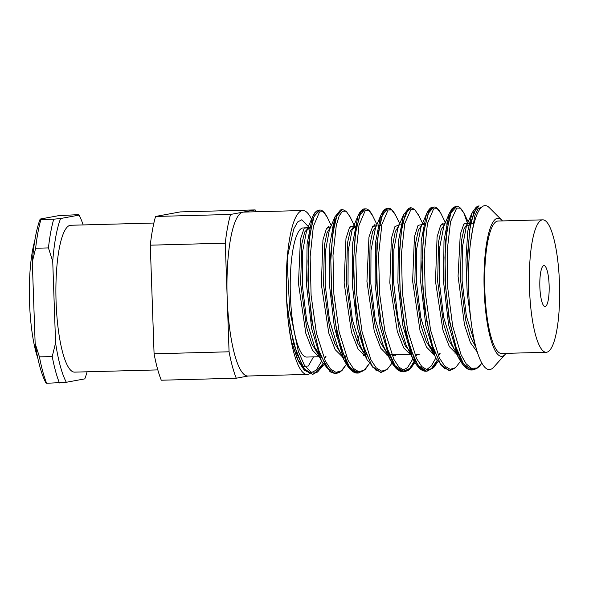 <?xml version="1.0" encoding="UTF-8"?>
<svg xmlns="http://www.w3.org/2000/svg" width="589" height="589" viewBox="0 0 589 589"><rect width="100%" height="100%" fill="white"/><g stroke="black" fill="none" stroke-linecap="round" stroke-linejoin="round"><path stroke-width="0.88" d="M310.322 373.154A81.981 18.642 -91.5 0 1 307.2 374.42A81.981 18.642 -91.5 0 1 286.674 300.986M323.015 364.017L317.994 371.593L312.553 374.287L304.358 368.994L296.79 353.437L290.686 329.693L286.674 300.95A81.981 18.642 -91.5 0 1 302.812 210.523A81.981 18.642 -91.5 0 1 312.442 221.295M306.736 357.059A64.613 14.696 -91.5 0 1 290.318 292.866A64.613 14.696 -91.5 0 1 303.276 227.884A64.613 14.696 -91.5 0 0 290.318 292.866A64.613 14.696 -91.5 0 0 306.736 357.059L319.326 356.72L306.736 357.059M501.673 220.021L489.452 207.792A81.981 18.642 88.5 0 0 484.379 205.708A81.981 18.642 88.5 0 0 469.065 299.175A81.981 18.642 88.5 0 0 493.722 367.161L505.266 354.291A69.068 15.704 -91.5 0 1 484.497 297.011A69.068 15.704 -91.5 0 1 497.396 218.269A69.068 15.704 -91.5 0 1 501.673 220.021A69.068 15.704 -91.5 0 1 502.476 220.919M545.208 306.523A20.497 4.66 -91.5 0 1 545.039 306.545A20.497 4.66 -91.5 0 1 539.833 286.18A20.497 4.66 -91.5 0 1 543.941 265.565A20.497 4.66 -91.5 0 1 549.139 285.562A20.497 4.66 -91.5 0 1 545.208 306.523M255.155 209.905L230.557 214.455L155.562 216.457L180.168 211.915L255.155 209.905A98.378 22.367 -91.5 0 1 255.884 211.775M78.322 214.639L79.073 215.103L60.601 218.519L53.724 219.189L40.928 219.528L40.17 219.064L58.65 215.655L78.322 214.639M225.27 243.176L229.069 351.795L154.075 353.805L150.283 245.179L225.27 243.176A98.378 22.367 -91.5 0 1 230.557 214.455M48.438 247.91L52.73 261.339L55.58 342.901L52.23 356.536L39.434 356.875L35.149 343.446L32.299 261.884L35.642 248.249L48.438 247.91A98.378 22.367 88.5 0 1 53.724 219.189M154.075 353.805A98.378 22.367 -91.5 0 0 161.283 380.222L236.27 378.212L248.241 375.996M35.149 343.446A91.582 20.829 88.5 0 0 45.89 382.828L46.641 383.292L66.321 382.276L84.794 378.867A91.582 20.829 -91.5 0 0 87.098 371.792M236.27 378.212A98.378 22.367 -91.5 0 1 229.069 351.795M307.2 374.42L247.91 376.01A81.981 18.642 -91.5 0 1 227.17 297.482A81.981 18.642 -91.5 0 1 242.859 212.18A81.981 18.642 -91.5 0 1 243.522 212.106L302.812 210.523M150.283 245.179A98.378 22.367 -91.5 0 1 155.562 216.457M40.17 219.064A91.582 20.829 88.5 0 0 32.299 261.884M46.641 383.292A98.378 22.367 -91.5 0 1 39.434 356.875M52.23 356.536A98.378 22.367 88.5 0 0 59.437 382.946M66.321 382.276A91.582 20.829 -91.5 0 1 55.58 342.901M79.073 215.103A91.582 20.829 -91.5 0 1 83.167 224.924M52.73 261.339A91.582 20.829 -91.5 0 1 60.601 218.519M157.815 369.899L74.663 372.123A73.456 16.706 -91.5 0 1 56.036 300.449A73.456 16.706 -91.5 0 1 70.135 225.322A73.456 16.706 -91.5 0 1 70.732 225.263L153.884 223.032M35.642 248.249A98.378 22.367 -91.5 0 1 40.928 219.528M506.025 353.348A69.068 15.704 -91.5 0 1 505.266 354.291M546.268 352.274L501.578 353.466A66.24 15.064 -91.5 0 1 484.776 288.838A66.24 15.064 -91.5 0 1 497.491 221.096A66.24 15.064 -91.5 0 1 498.029 221.037L542.719 219.844A66.24 15.064 -91.5 0 1 559.55 285.65A66.24 15.064 -91.5 0 1 546.268 352.274A66.24 15.064 -91.5 0 1 529.467 287.646A66.24 15.064 -91.5 0 1 542.182 219.896A66.24 15.064 -91.5 0 1 542.719 219.844M37.858 358.326A72.3 16.44 -91.5 0 1 34.714 241.011M321.572 361.337L316.197 370.135L310.307 373.154L304.27 370.15L298.454 361.359L291.879 342.643C290.524 337.622 287.925 321.925 287.057 307.473L293.631 344.005L303.387 368.073L312.266 374.287L314.408 373.846L322.853 363.737M471.649 325.4L467.202 292.998L465.928 259.661L467.784 231.212L472.179 212.614L476.081 207.343L480.285 208.565M467.791 368.449L458.308 357.265M456.225 206.415L452.683 208.926L449.665 215.67L445.321 242.477L444.989 280.349L449.193 320.121L457.351 352.17L462.468 362.736L467.931 368.751L471.62 370.002C467.261 370.216 462.814 365.938 458.257 357.155L448.627 324.995L443.569 281.94L443.988 240.754L449.164 213.66L453.979 207.696M444.975 369.053L435.573 358.046L425.84 325.783L420.737 282.418L421.201 240.982L426.465 213.969C428.674 209.242 430.934 206.93 433.232 207.041L429.05 210.855L423.609 232.103L421.768 267.067L424.411 307.296L431.325 343.056L441.279 365.695L449.216 370.614M426.546 213.792L431.126 208.329M435.691 358.281L431.281 365.975L426.48 369.745M422.158 369.678L412.462 358.083L402.883 325.717L397.892 282.61L398.378 241.542L403.605 214.691L408.317 208.926M412.86 358.892L407.544 367.654L401.713 370.702L395.727 367.867L389.785 358.995L380.141 326.762L375.09 283.611L375.532 242.388L380.744 215.368M390.367 209.404L387.753 208.241L385.199 209.11L383.351 210.796L380.796 215.25L385.5 209.537M376.504 370.886L366.991 359.658L357.317 327.337L352.259 284.038L352.737 242.734L358.002 215.802L362.647 210.163M358.009 371.578L350.978 369.885L344.02 359.975L334.449 327.727L329.435 284.73L329.884 243.684L335.06 216.7L339.853 210.752M330.849 372.115L321.506 361.212L311.758 329.023L306.633 285.658L307.068 244.177L312.325 217.076L314.872 212.644L316.72 210.95L319.12 210.089L313.252 217.761L308.614 243.235L307.9 280.482L311.714 320.475L319.577 353.562L330.017 371.718L335.089 373.669L339.529 371.88M312.347 217.024L315.785 211.952L319.488 211.937M325.268 357.751L325.68 356.551M328.809 227.199L328.574 226.257M319.488 210.074L319.12 210.089M342.106 209.47L340.508 209.978L337.041 214.757L334.103 224.218L330.687 254.669L331.533 293.977L336.871 332.63L345.839 361.271L351.169 369.517L356.706 372.984L358.193 373.051L349.476 367.043L341.532 349.483L335.347 323.044L331.666 291.754L330.819 260.397L332.719 233.745L336.864 215.854L342.4 209.456L345.125 210.729M374.457 225.977L374.192 224.902M365.077 208.859L360.873 212.173L355.314 232.662L353.29 267.192L355.727 307.392L362.471 343.542L372.329 366.903L380.737 372.454M387.591 208.248L381.458 216.7L376.967 242.845L376.437 280.416L380.45 320.306L388.46 352.885L393.526 363.818L398.974 370.253L403.553 371.836L409.885 368.213L414.141 361.3M416.556 355.307L416.968 354.107M410.673 207.637L408.656 208.366L402.346 223.415L399.106 254.433L400.152 293.918L405.666 332.321L414.759 360.343L420.119 368.184L425.663 371.21L426.657 371.225L417.947 365.209L410.003 347.65L403.818 321.211L400.137 289.921L399.29 258.564L401.19 231.911L405.335 214.021L410.872 207.623L413.603 208.896M430.809 369.436L436.972 360.689M439.387 354.688L439.792 353.496M442.928 224.144L442.678 223.135M471.62 370.002L476.464 368.213M479.048 205.804L476.81 206.791L470.596 222.649L467.526 254.22L468.829 294.507A81.981 18.642 -91.5 0 1 468.594 287.918L467.762 256.605L469.669 230.012L473.814 212.173L479.048 205.804M287.057 307.473A81.981 18.642 -91.5 0 1 286.674 300.95C285.856 286.468 286.504 268.672 287.189 262.333L289.692 309.917L298.321 351.368L304.299 365.018L310.823 372.145L317.419 372.138L323.582 364.966M477.186 367.853L472.319 369.995L463.595 363.987L455.643 346.428L449.466 319.989L445.785 288.698L444.938 257.341L446.837 230.682L450.983 212.791L456.711 206.4C458.743 205.988 461.121 208.189 463.83 213.012L460.274 208.182L456.703 208.079L450.541 221.714L447.176 250.745L447.802 288.448L452.683 326.085L461.099 354.931L466.171 363.847L471.502 368.302L476.832 368.044L481.898 363.082M454.318 368.493L449.495 370.614L440.771 364.606L432.819 347.031L426.65 320.593L422.961 289.309L422.114 257.945L424.014 231.293L428.159 213.409L433.872 207.019C436.162 206.791 438.533 208.977 440.992 213.579M442.935 223.017L443.222 224.137M440.086 353.488L439.681 354.674M437.126 360.961L432.282 368.361L426.377 371.225M417.262 354.099L416.857 355.292M414.295 361.572L409.473 368.972L404.253 371.799L395.123 365.828L387.172 348.261L380.995 321.815L377.313 290.532L376.467 259.175L378.366 232.515L382.511 214.624L388.048 208.234L390.787 209.5M385.847 370.326L381.024 372.447L372.3 366.439L364.355 348.865L358.178 322.426L354.49 291.143L353.643 259.778L355.542 233.126L359.688 215.243L365.394 208.852C367.691 208.624 370.061 210.81 372.52 215.412L373.139 216.767M374.449 224.792L374.751 225.97M363.06 370.908L357.913 373.065M340.228 371.534L335.377 373.662L326.652 367.661L318.708 350.094L312.523 323.648L308.842 292.365L307.995 261.008L309.895 234.348L314.04 216.457L319.768 210.074C322.065 209.853 324.436 212.047 326.88 216.664M328.839 226.147L329.104 227.192M325.967 356.544L325.562 357.737M470.331 244.052L474.705 216.038L478.054 208.859L481.817 206.989M463.948 213.255L467.21 222.598M460.524 361.3L455.496 367.705L450.129 369.31L444.68 366.019L439.438 358.038L430.581 330.186L425.236 292.416L424.257 253.778L427.452 223.511L433.629 208.859L437.252 208.675L440.874 213.343L445.394 222.59M444.327 223.01L444.614 224.092M437.701 361.918L432.657 368.324L427.268 369.921L421.805 366.564L416.541 358.51L407.676 330.436L402.368 292.468L401.455 253.763L404.731 223.629L410.975 209.345L414.619 209.412L418.919 215.832M404.253 371.799L408.184 370.437L410.636 368.471L414.877 362.529L409.834 368.942L404.452 370.525L398.996 367.212L393.746 359.157L384.882 331.158L379.559 293.263L378.624 254.581L381.878 224.409L388.092 210.008L391.729 209.964L395.359 214.838C392.892 210.207 390.522 208.005 388.239 208.234M395.698 354.674L395.359 355.623M392.053 363.133L387.025 369.539L381.657 371.144L376.202 367.845L370.96 359.85L362.095 331.968L356.757 294.169L355.793 255.516L358.995 225.27L365.18 210.671L368.81 210.523L372.52 215.412M375.856 224.821L376.143 225.933M358.576 373.028L365.335 369.34L369.229 363.759L364.179 370.164L358.782 371.747L353.312 368.383L348.047 360.299L339.183 332.159L333.882 294.132L332.991 255.398L336.297 225.315L339.168 215.927L342.555 211.142L346.207 211.282L350.146 216.988M335.782 373.64L339.662 372.307L342.165 370.304L346.406 364.363L341.377 370.776L335.995 372.358L330.547 369.067L325.297 361.042L316.44 333.124L311.102 295.31L310.145 256.649L313.363 226.426L319.562 211.885L323.192 211.753L326.814 216.524M330.238 226.147L330.495 227.155M477.399 352.178L470.405 342.621L464.478 324.804L458.065 276.212L460.281 234.289L463.86 224.034L468.211 223.246M456.615 353.915L449.333 346.619L442.906 330.031L435.492 281.373L437.082 236.888L440.653 225.329L445.048 223.408M433.968 354.652L426.569 347.171L420.031 330.687L412.617 281.174L414.442 236.749L418.072 225.344L422.556 224.475M410.982 355.049L403.686 347.863L397.295 331.46L389.83 282.875L391.39 238.302L394.902 226.669L399.313 224.689M388.217 355.837L380.796 348.261L374.251 331.268L366.932 281.387L368.942 237.109L372.712 226.286L377.232 225.904M365.467 356.411L358.068 348.982L351.552 332.513L344.131 283.007L345.964 238.56L349.579 227.229L354.077 226.323M342.474 356.89L335.193 349.682L328.795 333.138L321.366 284.561L322.934 240.025L326.475 228.48L330.878 226.478M319.82 357.737L312.391 350.153L305.824 333.345L298.468 283.471L300.449 239.149L304.189 228.134L308.695 227.737M287.174 262.26L288.065 253.918L293.793 228.878L297.622 221.994L301.804 219.763L308.746 227.008M476.133 347.871L470.427 336.731L465.649 320.121L460.34 278.354L461.459 240.739L464.036 228.893L467.452 223.658M454.826 350.241L448.774 340.265L443.605 324.09L437.649 281.424L438.54 242.042L441.176 229.614L444.702 224.225M432.216 351.073L426.112 341.259L420.892 325.15L414.84 282.359L415.709 242.734L418.352 230.225L421.901 224.829M412.086 353.614L405.482 346.332L399.622 331.541L392.355 288.006L392.642 245.348L395.285 231.565L398.974 225.491M386.406 352.126L380.332 342.18L375.156 325.997L369.178 283.243L370.083 243.802L372.727 231.381L376.268 226.043M363.766 352.929L357.575 342.931L352.296 326.461L346.303 282.882L347.422 243.198L350.219 231.138L353.886 226.537M360.483 346.332L352.34 319.54L348.011 284.17L348.18 250.818L352.207 229.467L354.144 226.515L356.382 227.774M360.041 332.284L357.228 342.113M340.736 353.334L334.685 343.394L329.523 327.278L323.545 284.693L324.399 245.289L327.02 232.795L330.532 227.31M332.086 227.266L333.558 228.385M337.225 332.903L336.312 336.533M335.06 340.781L334.405 342.717M318.016 354.048L311.802 343.866L306.523 327.175L300.611 283.25L301.885 243.677L304.756 231.919L308.643 227.737M475.301 344.661L466.407 316.197L462.115 280.872L462.313 247.623L466.341 226.375M466.378 226.279L472.297 223.356M457.682 352.259L455.017 349.358M451.8 343.939L443.672 317.272L439.32 282.021L439.453 248.691L443.797 226.375M446.447 223.04L448.126 222.988M434.873 352.885L428.961 344.513L420.818 317.729L416.482 282.359L416.651 249L421.113 226.684M423.624 223.658L425.302 223.592M420.075 354.026L414.995 355.108M412.035 353.481L409.384 350.617M405.998 344.837L397.928 318.016L393.651 282.786L393.835 249.603L397.825 228.311M400.792 224.276L402.471 224.21M397.244 354.637L392.178 355.734M389.219 354.099L386.539 351.191M383.314 345.75L375.178 319.01L370.842 283.684L370.996 250.332L375.539 227.766M377.976 224.873L380.987 225.801M366.402 354.718L363.73 351.824M352.207 229.467L356.831 225.425M346.523 356.941L340.913 352.443M337.563 346.744L329.494 320.011L325.194 284.84L325.342 251.65L329.31 230.255M332.321 226.102L334 226.051M320.747 355.933L314.843 347.576L306.685 320.733L302.356 285.304L302.547 251.923L306.589 230.623L311.183 226.655M313.488 356.875L308.305 366.019L302.842 366.314L297.393 359.032M297.335 358.907L291.901 342.732M474.035 223.305L464.235 223.57L474.035 223.305M447.927 224.004L446.241 224.056L447.927 224.004M444.761 224.092L441.448 224.181L444.761 224.092M425.096 224.615L423.417 224.667L425.096 224.615M376.319 225.926L372.918 226.014L376.319 225.926M356.625 226.456L350.035 226.632L356.625 226.456M333.801 227.067L332.115 227.111L333.801 227.067M330.598 227.148L327.366 227.236L330.598 227.148M310.985 227.678L309.299 227.722L310.985 227.678M307.856 227.759L304.395 227.855L307.856 227.759M456.195 353.054L454.796 353.091L456.195 353.054M410.607 354.276L390.198 354.821L410.607 354.276M387.753 354.887L386.259 354.931L387.753 354.887M365.018 355.498L363.663 355.535L365.018 355.498M456.055 206.415L453.677 207.269L451.837 208.948L449.267 213.417M412.639 358.443C417.196 367.175 421.643 371.438 425.98 371.232M389.785 358.995C395.639 370.275 399.629 371.504 403.148 371.828M364.76 208.874C362.456 208.764 360.203 211.076 358.002 215.802M344.16 360.262C348.717 369.008 353.164 373.271 357.501 373.065M472.717 369.966L476.656 368.604L479.174 366.572L481.912 363.111M427.047 371.195L433.71 367.602L437.701 361.926M468.196 221.891L463.97 213.211M422.556 223.283L418.256 214.484M399.732 223.687L395.425 214.838M376.923 224.497L372.432 215.316M354.504 225.911L349.866 216.413M331.276 225.55L326.836 216.457M457.55 351.913L454.98 349.255M434.741 352.539L433.32 351.258L428.961 344.513M420.671 227.641L421.091 226.736M389.086 353.753L386.502 351.088M366.27 354.372L363.693 351.721M320.615 355.587L318.031 352.921M315.329 348.548L314.843 347.576M472.15 212.555L466.37 226.198M458.264 357.302L451.829 344.101M449.135 213.763L443.414 227.266M434.476 355.704L429.064 344.639M425.906 215.397L420.767 227.494M412.425 358.002L405.976 344.823M403.575 214.602L397.803 228.26M389.94 359.378L383.439 346.052M380.17 216.84L374.987 229.062M365.909 357.309L360.483 346.229M352.296 229.246L358.097 215.574M343.991 360.004L337.534 346.781M335.038 216.656L329.266 230.292M320.939 360.026L314.982 347.834M311.625 218.887L306.574 230.778M475.294 344.639L474.491 343.004"/></g></svg>
